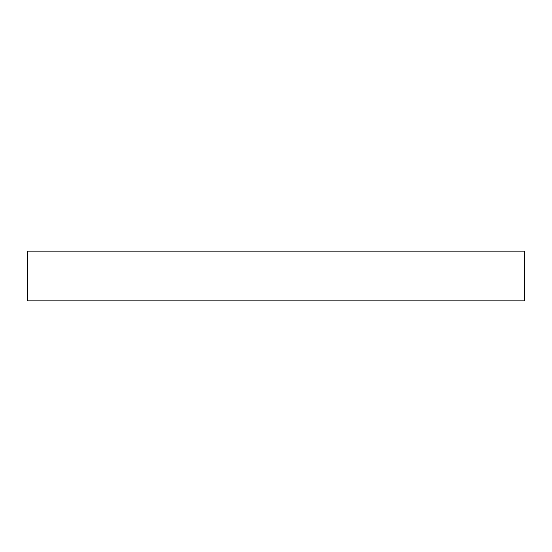 <?xml version="1.0" encoding="UTF-8"?>
<svg xmlns="http://www.w3.org/2000/svg" width="552" height="552" viewBox="0 0 552 552"><rect width="100%" height="100%" fill="white"/><g stroke="black" fill="none" stroke-linecap="round" stroke-linejoin="round"><path stroke-width="0.83" d="M27.6 251.16L27.6 300.84L524.4 300.84L524.4 251.16L27.6 251.16L27.6 300.84L524.4 300.84L524.4 251.16L27.6 251.16"/></g></svg>

